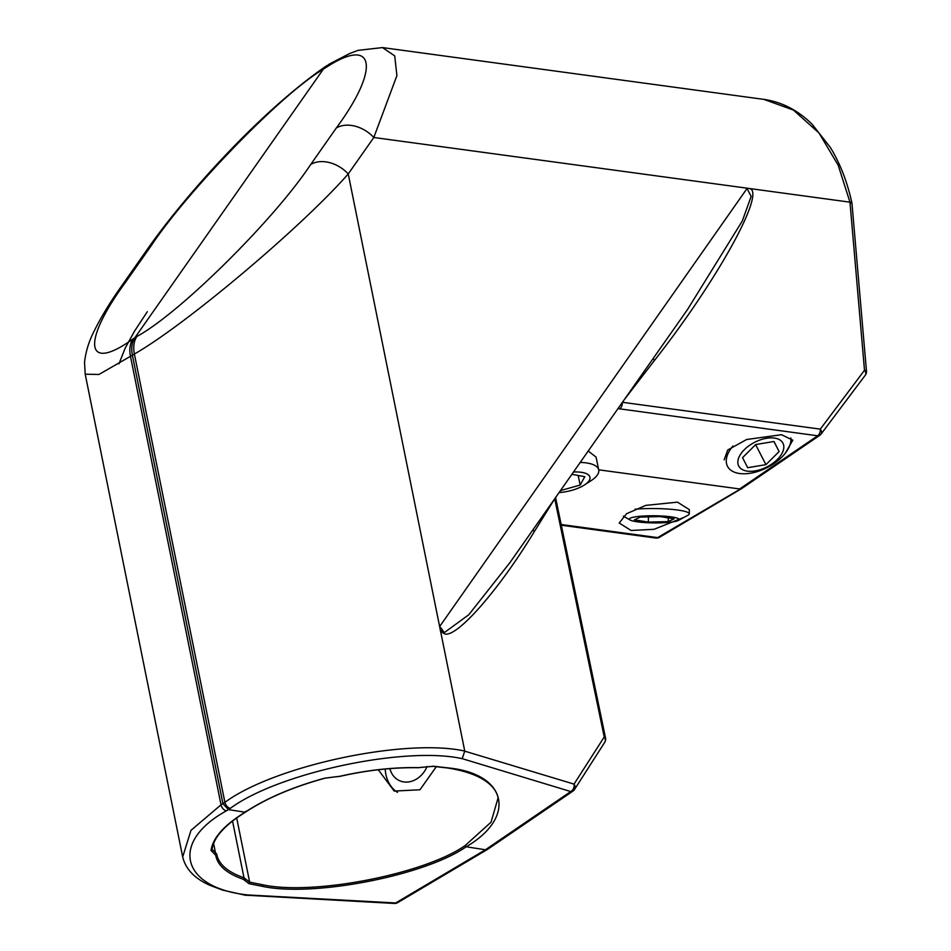 <?xml version="1.0" encoding="UTF-8"?>
<svg xmlns="http://www.w3.org/2000/svg" width="951" height="951" viewBox="0 0 951 951"><rect width="100%" height="100%" fill="white"/><g stroke="black" fill="none" stroke-linecap="round" stroke-linejoin="round"><path stroke-width="1.43" d="M672.369 517.047A24.892 3.578 -179.5 0 0 642.222 516.108A24.892 3.578 -179.5 0 0 630.144 520.031A24.892 3.578 -179.5 0 0 636.124 521.635A24.892 3.578 -179.5 0 0 660.398 522.86A24.892 3.578 -179.5 0 0 678.325 520.459A24.892 3.578 -179.5 0 0 672.369 517.047M635.006 509.213A34.997 5.028 0.5 0 1 679.775 510.342A34.997 5.028 0.5 0 1 689.285 513.885A34.997 5.028 0.5 0 1 688.155 515.133L678.325 520.459M640.249 517.082L634.376 519.84L648.368 522.099L668.232 521.6L674.104 518.842L660.113 516.583L640.249 517.082M668.268 517.903L668.232 521.6M648.416 516.88L648.368 522.099M389.898 768.634A23.335 19.198 -64.9 0 0 402.451 781.674A23.335 19.198 -64.9 0 0 427.082 766.482M397.494 792.373A34.997 28.803 115.1 0 1 385.214 769.038M777.3 459.523A24.892 13.754 152.7 0 0 776.896 438.613A24.892 13.754 152.7 0 0 744.36 449.668A24.892 13.754 152.7 0 0 744.764 470.579A24.892 13.754 152.7 0 0 777.3 459.523M790.84 437.947A34.997 19.329 -27.3 0 1 781.746 457.205A34.997 19.329 -27.3 0 1 727.503 466.323A34.997 19.329 -27.3 0 1 733.007 445.971M774.007 441.49L755.724 444.545L742.553 457.645L747.664 467.702L765.935 464.647L779.107 451.547L774.007 441.49M773.924 441.502L779.107 451.547M755.617 444.652L765.935 464.647M559.057 492.594A24.892 9.248 168.2 0 0 584.461 484.951A24.892 9.248 168.2 0 0 582.357 472.481A24.892 9.248 168.2 0 0 573.501 472.005M580.205 462.448A34.997 13.005 -11.8 0 1 588.063 463.185A34.997 13.005 -11.8 0 1 598.738 469.889A34.997 13.005 -11.8 0 1 591.011 480.707L584.461 484.951M560.46 490.597L580.181 485.034L584.794 476.689L571.884 474.299M578.172 475.464L580.181 485.034M560.84 490.05L560.971 490.692M488.22 848.708L485.426 849.778L466.192 846.77C424.859 875.669 312.701 897.399 262.191 886.308L249.019 883.681L243.29 879.295C226.695 873.482 217.506 865.446 215.722 855.199L211.039 850.491C212.834 837.867 224.174 825.111 245.073 812.213C266.268 798.293 292.801 786.952 324.66 778.191L339.685 776.313C367.431 770.048 393.797 767.16 418.773 767.635L433.597 766.244L448.254 767.921C507.133 773.722 517.011 817.111 466.192 846.77L465.11 845.582L491.037 822.187L498.086 797.901C496.624 790.661 491.453 784.397 482.549 779.083C473.86 773.995 462.293 770.31 447.838 768.028A1.165 0.761 98.9 0 1 447.493 767.814M324.66 778.191L324.743 778.275C292.967 787 266.553 798.293 245.489 812.13C224.745 825.016 213.583 837.486 212.002 849.564A1.165 1.082 -173.3 0 0 211.99 849.243L216.662 853.903C218.433 864.067 227.551 872.031 244.003 877.797L249.661 882.171L262.726 884.775C312.831 895.771 424.087 874.231 465.11 845.582M230.356 808.326L228.395 809.598L222.938 803.666L224.9 802.347C274.375 765.805 405.067 737.857 464.754 751.064L462.198 758.66C404.496 745.893 278.168 772.961 230.356 808.326A5.837 3.756 -122.9 0 1 224.911 802.394A5.837 3.756 -122.9 0 1 224.9 802.347L134.376 354.022L132.391 355.222L222.938 803.619L221.036 804.808A5.837 3.959 58 0 0 226.493 810.787C169.385 842.17 181.106 888.032 247.985 894.962L395.675 902.963A5.837 3.828 59.4 0 0 397.649 902.642L487.423 849.445L572.906 791.125A5.837 3.887 -124.3 0 1 570.755 791.553A5.837 4.398 -73.2 0 0 574.035 784.111L604.23 736.977L554.718 498.764A5.837 2.164 168.3 0 1 556.014 499.75L555.669 497.421M622.429 402.285L820.297 429.139L864.495 370.272A5.837 3.685 36.9 0 1 865.327 375.146A5.837 5.837 0 0 0 866.468 371.14L851.965 203.371L849.968 202.171L748.211 188.346L849.968 202.171L838.188 165.212L819.013 133.009L793.396 110.043L763.915 99.391L382.457 47.586L394.724 55.883L396.9 75.652L373.814 137.491A29.16 21.1 -144.9 0 0 336.285 128.028C380.495 68.294 374.956 35.389 326.074 67.438L323.459 69.007L134.935 337.653C131.88 342.205 131.036 348.066 132.391 355.222L98.928 374.468L85.21 374.207L182.687 856.958L190.973 830.342L221.036 804.808L130.501 356.482A29.16 19.531 56.4 0 1 133.045 338.913L136.92 336.452C179.632 313.331 274.34 219.622 310.715 164.464L336.285 128.028M378.272 769.763L394.201 791.077L419.985 789.77L436.354 766.613M724.163 459.844L727.753 449.989L746.678 439.493L781.567 434.714L792.777 440.194L785.395 453.092M684.316 517.213L654.074 529.303L631.06 530.48L619.22 523.014L626.554 513.718L645.836 505.373L677.481 502.152L689.32 509.629L689.285 513.885M216.673 853.986L216.673 853.95A1.165 1.082 171.2 0 1 215.722 855.199M598.726 469.818L739.676 488.957L817.67 435.784L617.984 408.621M226.493 810.787L228.395 809.598L245.073 812.213L245.727 811.286L245.073 812.213M247.272 895.283L394.344 903.45A5.837 3.031 -86.8 0 0 395.675 902.963L485.426 849.778L570.755 791.553L462.198 758.66M440.23 630.061L444.2 632.7L468.772 614.75L509.784 562.802L687.49 309.574L742.339 220.917L751.171 196.37L747.022 188.536L745.465 187.965L748.211 188.346M588.217 451.024L596.063 457.074L598.738 469.889M533.19 529.457A5.837 4.672 -148.2 0 0 534.224 531.775C498.574 590.488 455.981 638.858 444.402 633.77A5.837 4.612 -81.7 0 1 444.2 632.7A29.16 21.1 -144.9 0 0 439.635 626.554L464.754 751.064M745.465 187.965L373.814 137.491L348.244 173.926C301.919 226.897 185.374 325.028 134.376 354.022A29.16 19.032 -121.3 0 1 136.92 336.452M444.402 633.77L440.444 631.286M749.447 188.524C766.601 191.258 716.935 281.139 654.407 360.512L624.046 399.979M851.989 203.573A5.837 2.14 167.8 0 0 851.977 203.288A5.837 2.14 167.8 0 0 849.968 202.171L864.495 370.272A5.837 1.403 -4.9 0 1 866.468 371.14M247.985 894.962L246.071 895.39L222.748 890.136L210.195 885.44C194.824 878.712 185.659 869.214 182.687 856.958L182.687 856.958M329.831 63.824A29.16 19.329 59 0 0 329.45 64.038L320.915 70.719C279.701 95.992 187.49 191.092 151.078 245.869A29.16 21.1 -144.9 0 0 146.918 249.911L146.918 249.911C182.842 198.272 256.972 114.453 324.291 67.355L324.291 67.355A29.16 19.02 55.9 0 0 320.915 70.719M151.078 245.869L125.508 282.304A29.16 21.1 -144.9 0 0 121.348 286.346L146.918 249.911M747.022 188.536L439.635 626.554L348.244 173.926A29.16 21.1 -144.9 0 0 310.715 164.464M211.978 849.695L212.002 849.564A1.165 1.082 -173.3 0 1 211.039 850.491M245.156 878.89L245.144 878.819A1.165 1.082 172.8 0 1 245.156 878.89L245.156 878.89A1.165 1.082 172.8 0 1 244.193 880.103M653.266 358.337A5.837 3.697 -142.4 0 0 654.407 360.512M820.451 434.631A5.837 3.887 -124.3 0 1 819.75 435.332A5.837 3.887 -124.3 0 1 817.67 435.784A5.837 3.816 97.7 0 0 820.297 429.139A5.837 3.685 36.9 0 1 821.117 434.013L865.327 375.146M821.117 434.013A5.837 5.837 0 0 1 819.75 435.332L741.59 488.624L659.53 537.279A5.837 3.828 59.3 0 1 657.628 537.612A5.837 3.816 97.7 0 1 655.762 538.04L561.316 525.225M742.434 487.827L657.628 537.612L561.161 524.512M604.729 742.315A5.837 5.837 0 0 0 605.525 737.988A5.837 2.164 168.3 0 0 604.23 736.977A5.837 4.684 -147.4 0 1 604.729 742.315L574.535 789.449A5.837 4.684 -147.4 0 1 573.572 790.471A5.837 3.887 -124.3 0 1 572.906 791.125A5.837 5.837 0 0 0 574.535 789.449L574.535 789.449A5.837 4.684 -147.4 0 0 574.035 784.111L464.777 751.171M622.299 402.463A5.837 3.816 97.7 0 1 619.66 408.906M262.191 886.308A1.165 0.761 -81.1 0 0 262.726 884.775M236.68 817.919L249.661 882.171A1.165 0.844 103.9 0 1 249.019 883.681M448.254 767.921A1.165 0.761 98.9 0 1 447.838 768.028L433.287 766.351A1.165 0.654 94.4 0 1 432.99 766.197M382.445 47.586L358.111 50.344L349.766 53.47L330.199 63.598A29.16 19.543 59.2 0 0 326.074 67.438M324.648 67.129A29.16 19.02 55.9 0 0 324.291 67.355L326.93 65.583M321.557 70.291A29.16 19.234 -123.9 0 1 325.004 66.879M243.29 879.295A1.165 0.915 108.9 0 0 244.003 877.797L232.531 821.01M125.508 282.304C81.204 342.503 85.317 373.339 133.045 338.913M554.588 498.954L534.224 531.775M330.199 63.598L329.45 64.038A29.16 19.329 59 0 0 325.42 67.83M214.783 854.39A1.165 0.903 108.4 0 0 215.497 852.892L213.583 843.454M337.046 776.598L324.766 778.168M339.685 776.313L339.721 776.408C367.371 770.155 393.643 767.267 418.523 767.754L418.274 767.623M418.773 767.635L421.448 767.338M421.412 767.338L433.287 766.351A1.165 0.654 94.4 0 0 433.597 766.244M630.144 520.031L623.333 516.179M147.298 311.714L134.519 331.162L125.14 348.209L118.97 363.841M121.348 286.346C109.9 302.561 100.865 317.42 94.244 330.936C89.061 340.827 85.828 351.264 84.532 362.26L85.21 374.207M394.344 903.45A5.837 5.837 0 0 0 397.649 902.642M605.525 737.988L556.014 499.75M655.762 538.04A5.837 5.837 0 0 0 659.53 537.279M851.977 203.288C847.389 182.14 840.173 163.513 830.318 147.417L812.166 124.284C797.889 110.245 781.817 101.947 763.915 99.391M336.785 776.717L339.721 776.408"/></g></svg>
